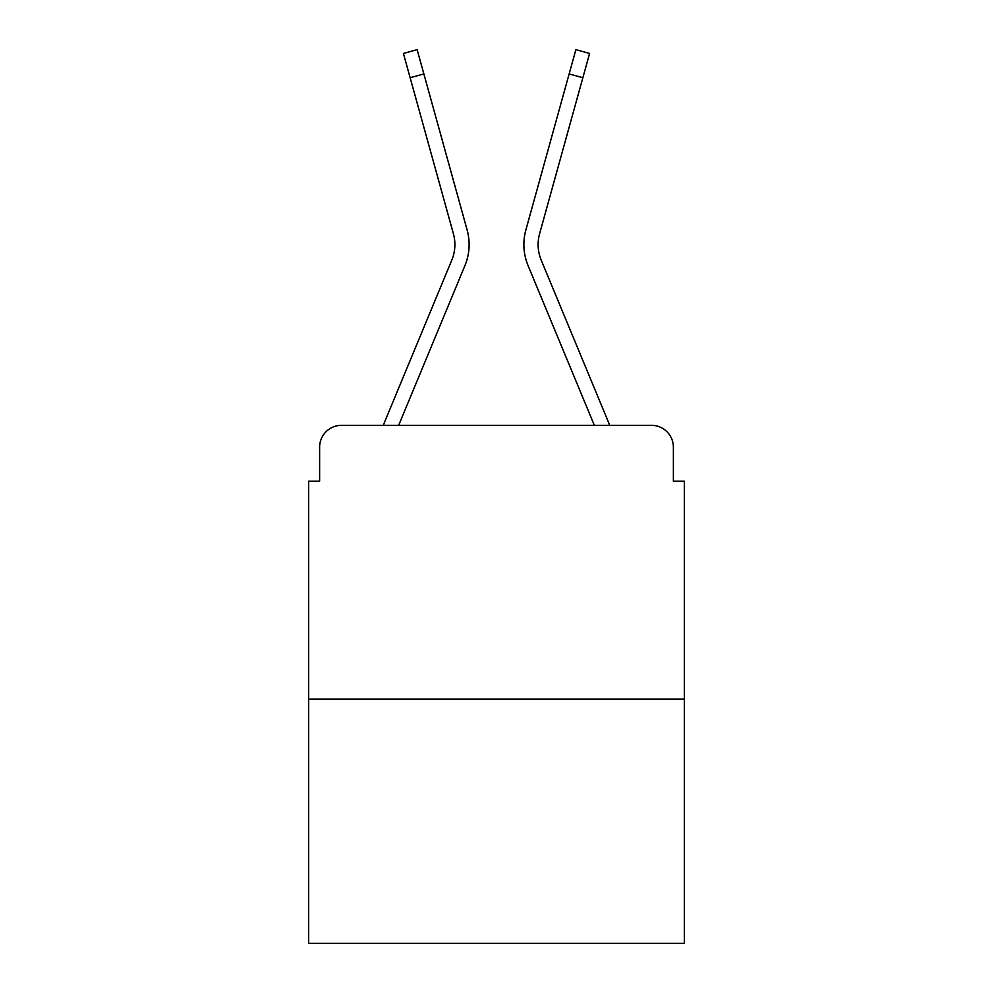 <?xml version="1.0" encoding="UTF-8"?>
<svg xmlns="http://www.w3.org/2000/svg" width="993" height="993" viewBox="0 0 993 993"><rect width="100%" height="100%" fill="white"/><g stroke="black" fill="none" stroke-linecap="round" stroke-linejoin="round"><path stroke-width="1.49" d="M319.622 447.21L319.622 481.171L319.622 447.21A21.908 21.908 0 0 1 341.53 425.314L383.422 425.314A69.001 69.001 0 0 1 385.123 420.771L451.79 260.129A40.527 40.527 0 0 0 453.404 233.765L403.406 53.461L417.122 49.65L423.862 73.929L410.134 77.727M684.326 699.122L308.674 699.122L308.674 943.35L684.326 943.35L684.326 481.171L673.378 481.171L673.378 447.21A21.908 21.908 0 0 0 651.47 425.314L341.53 425.314M308.674 699.122L308.674 481.171L319.622 481.171M423.862 73.929L467.132 229.966A54.764 54.764 0 0 1 464.935 265.59L398.665 425.314L464.935 265.59L398.665 425.314L464.935 265.59L398.665 425.314L464.935 265.59L398.665 425.314L464.935 265.59L398.665 425.314L464.935 265.59L398.665 425.314L411.077 425.314M581.923 425.314L594.335 425.314L528.065 265.59A54.764 54.764 0 0 1 525.868 229.966L575.878 49.65L589.594 53.461L582.866 77.727L569.138 73.929M541.21 260.129A40.527 40.527 0 0 1 539.596 233.765A40.527 40.527 0 0 0 541.21 260.129A40.527 40.527 0 0 1 539.596 233.765A40.527 40.527 0 0 0 541.21 260.129L607.877 420.771A69.001 69.001 0 0 1 609.578 425.314L651.47 425.314M673.378 481.171L673.378 447.21M451.79 260.129A40.527 40.527 0 0 0 453.404 233.765A40.527 40.527 0 0 1 451.79 260.129A40.527 40.527 0 0 0 453.404 233.765A40.527 40.527 0 0 1 451.79 260.129A40.527 40.527 0 0 0 453.404 233.765A40.527 40.527 0 0 1 451.79 260.129A40.527 40.527 0 0 0 453.404 233.765A40.527 40.527 0 0 1 451.79 260.129A40.527 40.527 0 0 0 453.404 233.765A40.527 40.527 0 0 1 451.79 260.129M594.335 425.314L528.065 265.59L594.335 425.314M539.596 233.765L582.866 77.727"/></g></svg>

